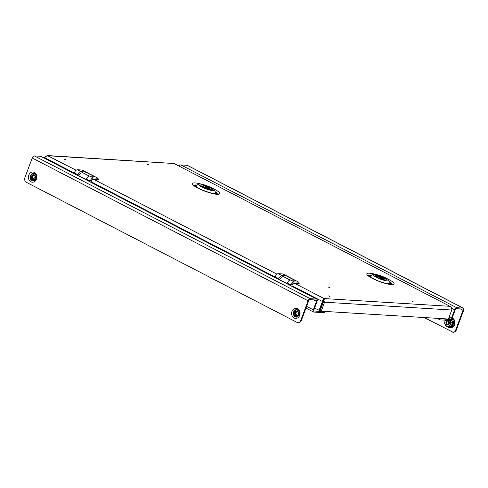 <?xml version="1.0" encoding="UTF-8"?>
<svg xmlns="http://www.w3.org/2000/svg" width="488" height="488" viewBox="0 0 488 488"><rect width="100%" height="100%" fill="white"/><g stroke="black" fill="none" stroke-linecap="round" stroke-linejoin="round"><path stroke-width="0.73" d="M329.223 287.45L329.906 287.725L329.223 287.45M328.906 287.511L330.022 288.091L329.906 287.725M328.955 295.868L329.638 296.143L328.955 295.868M328.631 295.935L329.748 296.509L329.638 296.143M412.238 300.998L412.921 301.273L412.238 300.998M411.915 301.059L413.031 301.639L412.921 301.273M64.709 159.094L65.392 159.369L64.709 159.094M64.385 159.161L65.502 159.741L65.392 159.369M147.986 164.224L148.675 164.499L147.986 164.224M147.669 164.291L148.785 164.865L148.675 164.499M390.01 283.315A12.334 2.373 -159.6 0 1 391.138 284.437M216.739 194.169A12.334 2.373 20.4 0 0 215.605 193.041M314.54 308.154L319.835 310.539L324.056 298.558C323.343 298.796 322.794 299.772 322.403 301.486L319.054 310.49M76.158 170.245L47.257 155.538L174.082 163.523L48.184 155.763C46.885 155.709 45.756 156.386 44.792 157.795L44.622 158.258M291.94 285.718L322.403 301.486L323.19 301.535M47.257 155.538L44.469 157.209L45.012 157.484M44.469 157.209L44.164 158.02M323.514 301.639L324.569 302.188C325.24 300.571 325.069 299.364 324.056 298.558L449.96 306.311L174.082 163.523L449.96 306.311C451.4 307.135 451.998 308.373 451.76 310.02L448.411 319.024L321.22 311.191L320.165 310.649L323.514 301.639L323.581 299.846M451.241 307.409L450.412 306.464M451.76 310.02L324.569 302.188L321.22 311.191M195.932 185.727A12.334 2.373 20.4 0 0 194.34 185.836M368.745 276.11A12.334 2.373 -159.6 0 1 370.337 275.994M296.771 315.827A2.446 2.031 93.5 0 1 296.375 315.681A2.446 2.031 93.5 0 1 295.216 313.052A2.446 2.031 93.5 0 1 297.07 310.99M297.466 311.143A2.446 2.031 93.5 0 1 298.595 313.943A2.446 2.031 93.5 0 1 296.478 315.834A2.446 2.031 93.5 0 1 295.789 315.644A2.446 2.031 93.5 0 1 294.661 312.845A2.446 2.031 93.5 0 1 296.777 310.947A2.446 2.031 93.5 0 1 297.466 311.143M33.879 174.765A2.446 2.031 -86.5 0 0 32.025 176.827A2.446 2.031 -86.5 0 0 33.19 179.456A2.446 2.031 -86.5 0 0 33.581 179.602M32.598 179.419A2.446 2.031 -86.5 0 0 33.288 179.608A2.446 2.031 -86.5 0 0 35.404 177.717A2.446 2.031 -86.5 0 0 34.276 174.917A2.446 2.031 -86.5 0 0 33.587 174.722A2.446 2.031 -86.5 0 0 31.47 176.619A2.446 2.031 -86.5 0 0 32.598 179.419M325.203 311.442A2.367 1.244 117.4 0 1 323.501 312.674L313.833 312.076A2.367 1.244 117.4 0 1 313.552 312.003L305.97 308.08M323.093 311.307L323.861 311.71L313.912 310.972M34.337 155.904L310.209 298.693L316.56 299.083L40.687 156.294L34.337 155.904A2.367 1.244 -62.6 0 0 32.208 157.996L24.4 178.986L25.266 181.737L297.973 322.885L300.858 321.812L308.666 300.821A1.318 0.689 117.4 0 1 309.849 299.656L316.2 300.047A1.318 0.689 117.4 0 1 316.358 300.089A1.318 0.689 117.4 0 1 316.486 301.303L313.32 309.825A2.367 1.244 117.4 0 0 313.552 312.003M300.858 321.812L297.973 322.885M300.272 321.775L308.08 300.785A2.367 1.244 117.4 0 1 310.209 298.693M40.687 156.294A2.367 1.244 -62.6 0 1 40.968 156.367L316.84 299.156A2.367 1.244 117.4 0 1 317.072 301.34L313.906 309.862A1.318 0.689 117.4 0 0 314.034 311.07A1.318 0.689 117.4 0 0 314.187 311.112M323.861 311.71A1.318 0.689 117.4 0 0 324.508 311.393M321.988 304.762L322.293 304.921M321.903 304.988L322.208 305.146M34.538 179.194A2.098 1.738 93.5 0 1 34.197 179.285A2.098 1.738 93.5 0 1 33.898 179.297A2.098 1.738 93.5 0 1 32.287 177.278A2.098 1.738 93.5 0 1 33.855 175.119A2.098 1.738 93.5 0 1 34.16 175.107A2.098 1.738 93.5 0 1 34.776 175.29M33.904 179.297A2.098 1.738 93.5 0 1 32.293 177.278A2.098 1.738 93.5 0 1 33.861 175.125A2.098 1.738 93.5 0 1 34.154 175.107M35.099 178.535A1.751 1.452 93.5 0 1 32.72 177.272A1.751 1.452 93.5 0 1 35.252 176.016M35.27 176.058A1.751 1.452 -86.5 0 0 35.118 178.492M86.236 179.797L86.48 179.139A3.495 1.842 -62.6 0 1 89.633 176.04L93.33 177.955A3.495 1.842 117.4 0 0 90.176 181.054L89.932 181.713M90.939 182.231L91.591 180.481A1.397 0.738 -62.6 0 1 92.854 179.242L98.326 179.578L98.021 178.248L82.167 170.037L77.476 169.751L81.173 171.666A3.495 1.842 117.4 0 0 78.025 174.759L74.322 172.85L74.078 173.508M93.33 177.955L98.021 178.248M74.322 172.85A3.495 1.842 -62.6 0 1 77.476 169.751M77.781 175.424L78.025 174.759M89.633 176.04L93.855 176.302L85.4 171.922L81.173 171.666M85.4 171.922L84.723 173.74M86.333 179.523L78.751 175.924M78.891 175.674A4.545 2.391 -62.6 0 1 83.033 172.868L89.237 176.076M287.06 283.748L287.31 283.083A3.495 1.842 -62.6 0 1 290.458 279.99L294.16 281.905A3.495 1.842 117.4 0 0 291.007 284.998L290.763 285.657M291.769 286.181L292.422 284.431A1.397 0.738 -62.6 0 1 293.678 283.192L299.156 283.528L298.851 282.192L282.997 273.988L278.3 273.695L282.003 275.61A3.495 1.842 117.4 0 0 278.849 278.709L275.153 276.794L274.909 277.452M294.16 281.905L298.851 282.192M275.153 276.794A3.495 1.842 -62.6 0 1 278.3 273.695M278.605 279.368L278.849 278.709M290.458 279.99L294.679 280.246L286.224 275.873L282.003 275.61M286.224 275.873L285.547 277.69M287.164 283.473L279.581 279.874M279.716 279.618A4.545 2.391 -62.6 0 1 283.857 276.812L290.061 280.027M207.455 187.819L205.381 186.91L207.455 187.819M204.344 187.721L204.356 187.685A5.947 1.147 20.4 0 0 211.023 189.661A5.947 1.147 20.4 0 0 212.103 189.411A5.947 1.147 20.4 0 0 210.816 188.081L209.376 187.996L209.114 188.704M204.356 187.685L205.796 187.776A3.495 0.671 20.4 0 0 209.175 188.704A3.495 0.671 20.4 0 0 209.809 188.557A3.495 0.671 20.4 0 0 209.376 187.996M201.904 184.946A6.124 1.177 20.4 0 0 200.794 185.202A6.124 1.177 20.4 0 0 204.533 187.801A6.124 1.177 20.4 0 0 211.158 189.728A6.124 1.177 20.4 0 0 212.268 189.472A6.124 1.177 20.4 0 0 208.529 186.874A6.124 1.177 20.4 0 0 201.904 184.946M212.872 190.619A8.394 1.616 20.4 0 0 214.354 189.911A8.394 1.616 20.4 0 0 208.522 186.386A8.394 1.616 20.4 0 0 200.19 184.055A8.394 1.616 20.4 0 0 198.927 184.171A8.394 1.616 20.4 0 0 203.081 187.654A8.394 1.616 20.4 0 0 212.872 190.619M214.354 189.911L215.598 192.486A10.492 2.019 -159.6 0 1 215.647 192.925A10.492 2.019 -159.6 0 1 213.738 193.37A10.492 2.019 -159.6 0 1 202.392 190.064A10.492 2.019 -159.6 0 1 195.975 185.611A10.492 2.019 -159.6 0 1 196.304 185.312L198.927 184.171M208.705 186.989L207.266 186.898A3.495 0.671 20.4 0 0 203.252 186.117A3.495 0.671 20.4 0 0 203.679 186.678L202.245 186.593A5.947 1.147 20.4 0 1 200.958 185.263A5.947 1.147 20.4 0 1 208.705 186.989L208.132 188.533M203.453 187.3L203.679 186.678M207.107 187.325L207.266 186.898M381.86 278.087L379.786 277.178L381.86 278.087M378.749 277.989L378.761 277.953A5.947 1.147 20.4 0 0 385.428 279.935A5.947 1.147 20.4 0 0 386.508 279.679A5.947 1.147 20.4 0 0 385.221 278.355L383.781 278.264L383.519 278.971M378.761 277.953L380.201 278.044A3.495 0.671 20.4 0 0 383.574 278.977A3.495 0.671 20.4 0 0 384.215 278.825A3.495 0.671 20.4 0 0 383.781 278.264M376.309 275.214A6.124 1.177 20.4 0 0 375.199 275.476A6.124 1.177 20.4 0 0 378.938 278.075A6.124 1.177 20.4 0 0 385.557 280.002A6.124 1.177 20.4 0 0 386.673 279.74A6.124 1.177 20.4 0 0 382.928 277.141A6.124 1.177 20.4 0 0 376.309 275.214M387.277 280.887A8.394 1.616 20.4 0 0 388.759 280.179A8.394 1.616 20.4 0 0 382.928 276.653A8.394 1.616 20.4 0 0 374.589 274.323A8.394 1.616 20.4 0 0 373.326 274.439A8.394 1.616 20.4 0 0 377.48 277.922A8.394 1.616 20.4 0 0 387.277 280.887M388.759 280.179L389.997 282.753A10.492 2.019 -159.6 0 1 390.052 283.192A10.492 2.019 -159.6 0 1 388.143 283.638A10.492 2.019 -159.6 0 1 376.797 280.338A10.492 2.019 -159.6 0 1 370.38 275.879A10.492 2.019 -159.6 0 1 370.709 275.58L373.326 274.439M383.104 277.257L381.671 277.172A3.495 0.671 20.4 0 0 377.657 276.385A3.495 0.671 20.4 0 0 378.084 276.952L376.644 276.861A5.947 1.147 20.4 0 1 375.357 275.537A5.947 1.147 20.4 0 1 383.104 277.257L382.531 278.8M377.852 277.568L378.084 276.952M381.512 277.593L381.671 277.172M297.729 315.419A2.098 1.738 93.5 0 1 297.088 315.522A2.098 1.738 93.5 0 1 295.807 314.693A2.098 1.738 93.5 0 1 295.704 312.448A2.098 1.738 93.5 0 1 297.351 311.332A2.098 1.738 93.5 0 1 297.967 311.515M297.088 315.522A2.098 1.738 93.5 0 1 295.801 314.693A2.098 1.738 93.5 0 1 295.697 312.442A2.098 1.738 93.5 0 1 297.344 311.332M298.284 314.76A1.751 1.452 93.5 0 1 296.094 312.619A1.751 1.452 93.5 0 1 298.442 312.241M298.461 312.283A1.751 1.452 -86.5 0 0 298.308 314.717M449.527 316.01L449.161 318.505A0.701 0.366 -62.6 0 1 448.576 319.335A6.997 3.678 -62.6 0 1 446.697 319.256A6.997 3.678 -62.6 0 1 446.618 319.213A0.701 0.366 -62.6 0 1 446.49 318.908M448.753 323.983A2.446 2.031 93.5 0 1 448.905 321.549M460.3 308.922L463.014 310.325A1.318 0.689 117.4 0 0 462.88 309.111A1.318 0.689 117.4 0 0 462.728 309.069L456.378 308.678A1.318 0.689 117.4 0 0 455.194 309.843L452.022 318.365A2.367 1.244 117.4 0 1 449.893 320.457L440.219 319.86A2.367 1.244 117.4 0 1 439.944 319.786A2.367 1.244 117.4 0 1 439.493 318.475M449.039 318.865L450.253 319.494L448.417 319.378M446.74 319.274L440.304 318.755M187.215 165.316L180.865 164.926L456.738 307.714L463.088 308.105L187.215 165.316A2.367 1.244 -62.6 0 1 187.49 165.389L463.368 308.178A2.367 1.244 117.4 0 1 463.6 310.362L455.792 331.352L453.492 332.462L424.127 317.529M452.907 332.426L455.792 331.352M463.014 310.325L455.206 331.315M450.253 319.494A1.318 0.689 117.4 0 0 451.437 318.329L454.609 309.807A2.367 1.244 117.4 0 1 456.738 307.714M179.212 166.091A2.367 1.244 -62.6 0 1 180.865 164.926M440.194 318.518A1.318 0.689 117.4 0 0 440.426 318.853A1.318 0.689 117.4 0 0 440.579 318.896M448.893 321.543A1.751 1.452 -86.5 0 0 448.746 323.989M449.064 321.433A2.098 1.738 -86.5 0 0 446.636 321.019A2.098 1.738 -86.5 0 0 446.239 323.953A2.098 1.738 -86.5 0 0 448.667 324.368A2.098 1.738 -86.5 0 0 449.064 321.433M446.611 323.751A1.751 1.452 93.5 0 1 448.966 321.653A1.751 1.452 93.5 0 1 446.611 323.751M451.29 319.64L452.974 322.293L451.522 326.191L448.021 326.71L446.508 326.423L451.278 326.021L452.663 322.306L451.217 322.22L449.838 325.935M448.021 326.71L451.522 326.191M451.217 322.22L450.009 320.592A3.495 2.897 93.5 0 0 449.924 320.457L450.009 320.592A3.495 2.897 93.5 0 1 450.296 324.062A3.495 2.897 93.5 0 1 447.935 326.161A3.495 2.897 -86.5 0 1 445.294 324.795A3.495 2.897 93.5 0 1 445.007 321.324L444.556 323.196L446.508 326.423M445.672 320.195A3.495 2.897 93.5 0 0 445.007 321.324L445.526 320.189M452.974 322.293L451.101 319.847M391.815 284.431A12.596 2.422 20.4 0 0 389.717 282.162M386.49 278.367A14.567 2.806 -159.6 0 1 391.461 284.589A14.567 2.806 -159.6 0 1 372.314 278.392A14.567 2.806 -159.6 0 1 369.453 273.201A14.567 2.806 -159.6 0 1 376.236 274.549M371.307 275.317A12.596 2.422 20.4 0 0 370.471 275.238A12.596 2.422 20.4 0 0 368.239 275.659M193.834 185.391A12.596 2.422 -159.6 0 1 196.066 184.97A12.596 2.422 -159.6 0 1 196.908 185.05M201.831 184.281A14.567 2.806 20.4 0 0 195.047 182.927A14.567 2.806 20.4 0 0 197.908 188.124A14.567 2.806 20.4 0 0 217.056 194.322A14.567 2.806 20.4 0 0 212.085 188.094M215.312 191.894A12.596 2.422 -159.6 0 1 217.41 194.157M294.459 283.235L324.056 298.558M93.635 179.291L276.989 274.195M91.11 181.768L275.079 276.989M44.792 157.795L74.249 173.039M294.063 312.064A3.392 2.812 -86.5 0 0 295.466 316.511A3.392 2.812 -86.5 0 0 299.193 314.717A3.392 2.812 -86.5 0 0 297.79 310.27A3.392 2.812 -86.5 0 0 294.063 312.064M293.648 311.923A3.733 3.093 -86.5 0 0 294.081 315.821A3.733 3.093 -86.5 0 0 297.186 316.993L299.174 314.9C299.913 310.807 298.217 310.283 297.625 309.886A3.733 3.093 -86.5 0 0 293.648 311.923M299.705 315.34A5.106 4.233 -86.5 0 0 297.595 308.648A5.106 4.233 -86.5 0 0 291.989 311.35A5.106 4.233 -86.5 0 0 294.099 318.042A5.106 4.233 -86.5 0 0 299.705 315.34M30.872 175.839A3.392 2.812 93.5 0 1 34.599 174.045A3.392 2.812 93.5 0 1 36.002 178.492A3.392 2.812 93.5 0 1 32.275 180.286A3.392 2.812 93.5 0 1 30.872 175.839M30.457 175.698A3.733 3.093 93.5 0 1 34.434 173.661C36.258 175.198 36.777 176.876 35.984 178.675L33.995 180.767A3.733 3.093 93.5 0 1 30.89 179.596A3.733 3.093 93.5 0 1 30.457 175.698M36.515 179.114A5.106 4.233 93.5 0 1 30.909 181.817A5.106 4.233 93.5 0 1 28.798 175.125A5.106 4.233 93.5 0 1 34.404 172.423A5.106 4.233 93.5 0 1 36.515 179.114M320.122 309.77L320.427 309.929M32.208 157.996L308.08 300.785M306.61 306.348L313.32 309.825M313.772 299.9L316.486 301.303M320.982 308.44L320.677 308.282M90.176 181.054L86.48 179.139M291.007 284.998L287.31 283.083M450.741 327.631A4.764 3.947 -86.5 0 0 454.224 324.74A4.764 3.947 -86.5 0 0 452.016 318.383M449.491 327.784A5.106 4.233 -86.5 0 0 454.639 324.88A5.106 4.233 -86.5 0 0 452.15 318.024M451.437 318.329L449.344 317.243M451.662 308.282L454.609 309.807M447.032 326.454A4.709 3.898 -86.5 0 0 452.205 326.204A4.709 3.898 -86.5 0 0 452.742 319.982A4.709 3.898 -86.5 0 0 451.79 318.884M329.174 287.45L328.814 287.517M328.906 295.868L328.546 295.935M412.189 300.998L411.829 301.065M64.66 159.1L64.3 159.161M147.943 164.224L147.583 164.291M391.693 284.705L392.126 284.382L390.87 284.425C386.722 284.016 381.445 282.43 375.052 279.667C368.843 276.806 367.635 275.092 368.037 275.421L368.147 275.946M193.748 185.678L193.632 185.153C192.76 185.044 195.121 186.465 200.702 189.417L210.255 192.912L217.721 194.114L217.294 194.438M207.461 188.356L207.681 187.764M215.239 194.023L215.647 192.925M195.566 186.709L195.975 185.611M205.076 187.727L205.381 186.91M381.86 278.624L382.08 278.032M389.644 284.297L390.052 283.192M369.971 276.977L370.38 275.879M379.481 278.001L379.786 277.178M437.132 318.335L439.944 319.786M451.961 318.53L453.193 319.872L452.51 326.515L446.843 326.441"/></g></svg>
